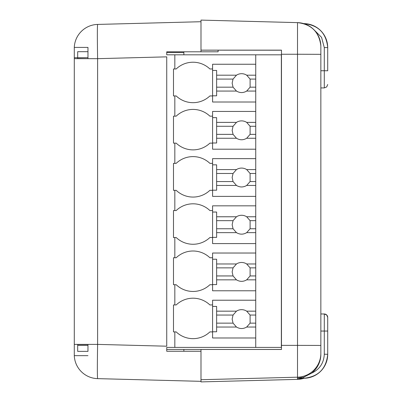 <?xml version="1.0" encoding="UTF-8"?>
<svg xmlns="http://www.w3.org/2000/svg" width="402" height="402" viewBox="0 0 402 402"><rect width="100%" height="100%" fill="white"/><g stroke="black" fill="none" stroke-linecap="round" stroke-linejoin="round"><path stroke-width="0.6" d="M236.471 327.037L233.054 323.143L232.145 319.098L233.049 315.052L236.471 311.163A9.437 9.437 0 0 1 246.682 311.163L255.737 311.163L255.737 300.219L212.588 300.219L212.588 337.976L255.737 337.976L255.737 327.037L246.682 327.037C243.28 329.037 239.878 329.037 236.471 327.037L216.633 327.037L216.633 331.776L212.588 331.776M255.737 311.163L255.737 327.037M212.588 306.424L216.633 306.424L216.633 311.163L236.471 311.163M216.633 327.037L216.633 323.143L233.054 323.143M246.682 311.163L250.099 315.052L250.104 323.143L255.737 323.143M250.104 323.143L246.682 327.037M250.099 315.052L255.737 315.052M216.633 323.143L216.633 311.163M216.633 315.052L233.049 315.052M236.471 232.647L233.054 228.758L232.145 224.708L233.049 220.668L236.471 216.773A9.437 9.437 0 0 1 246.682 216.773L255.737 216.773L255.737 205.834L212.588 205.834L212.588 243.587L255.737 243.587L255.737 232.647L246.682 232.647C243.28 234.647 239.878 234.647 236.471 232.647L216.633 232.647L216.633 237.386L212.588 237.386M255.737 216.773L255.737 232.647M212.588 212.035L216.633 212.035L216.633 216.773L236.471 216.773M216.633 232.647L216.633 228.753L233.054 228.753M246.682 216.773L250.099 220.663L250.104 228.753L255.737 228.753M250.104 228.753L246.682 232.647M250.099 220.663L255.737 220.663M216.633 228.753L216.633 216.773M216.633 220.663L233.049 220.663M236.471 185.453L233.054 181.563L232.145 177.518L233.049 173.473L236.471 169.579A9.437 9.437 0 0 1 246.682 169.579L255.737 169.579L255.737 158.639L212.588 158.639L212.588 196.392L255.737 196.392L255.737 185.453L246.682 185.453C243.28 187.458 239.878 187.458 236.471 185.453L216.633 185.453L216.633 190.191L212.588 190.191M255.737 169.579L255.737 185.453M212.588 164.84L216.633 164.84L216.633 169.579L236.471 169.579M216.633 185.453L216.633 181.563L233.054 181.563M246.682 169.579L250.099 173.473L250.104 181.558L255.737 181.563M250.104 181.558L246.682 185.453M250.099 173.473L255.737 173.473M216.633 181.563L216.633 169.579M216.633 173.473L233.049 173.473M236.471 91.068L233.054 87.174L232.145 83.129L233.049 79.083L236.471 75.189A9.437 9.437 0 0 1 246.682 75.189L255.737 75.189L255.737 64.25L212.588 64.25L212.588 102.007L255.737 102.007L255.737 91.068L246.682 91.068C243.28 93.068 239.878 93.068 236.471 91.068L216.633 91.068L216.633 95.802L212.588 95.802M255.737 75.189L255.737 91.068M212.588 70.45L216.633 70.45L216.633 75.189L236.471 75.189M216.633 91.068L216.633 87.174L233.054 87.174M246.682 75.189L250.099 79.083L250.104 87.174L255.737 87.174M250.104 87.174L246.682 91.068M250.099 79.083L255.737 79.083M216.633 87.174L216.633 75.189M216.633 79.083L233.049 79.083M236.471 279.842L233.054 275.948L232.145 271.903L233.049 267.863L236.471 263.968A9.437 9.437 0 0 1 246.682 263.968L255.737 263.968L255.737 253.029L212.588 253.029L212.588 290.782L255.737 290.782L255.737 279.842L246.682 279.842C243.28 281.842 239.878 281.842 236.471 279.842L216.633 279.842L216.633 284.581L212.588 284.581M255.737 263.968L255.737 279.842M212.588 259.23L216.633 259.23L216.633 263.968L236.471 263.968M216.633 279.842L216.633 275.948L233.054 275.948M246.682 263.968L250.099 267.858L250.104 275.948L255.737 275.948M250.104 275.948L246.682 279.842M250.099 267.858L255.737 267.858M216.633 275.948L216.633 263.968M216.633 267.858L233.049 267.858M166.74 54.813L166.74 51.803L166.74 54.813L281.355 54.813L281.355 347.413L255.737 347.413L255.737 337.976M174.83 54.813L174.83 68.968L173.483 68.968L173.483 95.937L174.83 95.937L174.83 116.163L173.483 116.163L173.483 143.132L174.83 143.132L174.83 163.358L173.483 163.358L173.483 190.327L174.83 190.327L174.83 210.553L173.483 210.553L173.483 237.522L174.83 237.522L174.83 257.747L173.483 257.747L173.483 284.716L174.83 284.716L174.83 304.942L173.483 304.942L173.483 331.906L174.83 331.906L174.83 347.413L255.737 347.413M174.83 347.413L166.74 347.413L166.74 349.454L281.475 349.454M255.737 64.25L255.737 54.813M174.83 68.968L176.182 68.968A24.427 24.427 0 0 1 209.889 68.968L212.588 68.968M74.29 344.393L74.29 58.667L74.29 345.378L74.29 344.393L97.616 344.393C97.269 365.182 97.269 376.594 97.616 378.634A23.974 23.974 0 0 1 74.29 355.654L74.29 345.378L74.29 355.654A23.974 23.974 0 0 0 97.616 378.634L200.99 381.337L200.99 351.258L166.74 351.258L166.74 347.413M174.83 331.906L176.182 331.906A24.427 24.427 0 0 0 209.889 331.906L212.588 331.906M255.737 158.639L255.737 138.258L246.682 138.258C243.28 140.263 239.878 140.263 236.471 138.258L216.633 138.258L216.633 122.384L236.471 122.384A9.437 9.437 0 0 1 246.682 122.384L255.737 122.384L255.737 102.007M255.737 205.834L255.737 196.392M255.737 253.029L255.737 243.587M255.737 300.219L255.737 290.782M174.83 304.942L176.182 304.942A24.427 24.427 0 0 1 209.889 304.942L212.588 304.942M212.588 95.937L209.889 95.937A24.442 24.442 0 0 1 176.182 95.937L174.83 95.937M212.588 143.132L209.889 143.132A24.442 24.442 0 0 1 176.182 143.132L174.83 143.132M174.83 116.163L176.182 116.163A24.427 24.427 0 0 1 209.889 116.163L212.588 116.163M212.588 190.327L209.889 190.327A24.442 24.442 0 0 1 176.182 190.327L174.83 190.327M174.83 163.358L176.182 163.358A24.427 24.427 0 0 1 209.889 163.358L212.588 163.358M212.588 237.522L209.889 237.522A24.442 24.442 0 0 1 176.182 237.522L174.83 237.522M174.83 210.553L176.182 210.553A24.427 24.427 0 0 1 209.889 210.553L212.588 210.553M212.588 284.716L209.889 284.716A24.442 24.442 0 0 1 176.182 284.716L174.83 284.716M174.83 257.747L176.182 257.747A24.427 24.427 0 0 1 209.889 257.747L212.588 257.747M236.471 138.258L233.054 134.368L232.145 130.323L233.049 126.278L236.471 122.384M255.737 149.197L212.588 149.197L212.588 117.645L216.633 117.645L216.633 122.384M255.737 111.444L212.588 111.444L212.588 117.645M216.633 138.258L216.633 142.996L212.588 142.996M255.737 122.384L255.737 138.258M216.633 134.368L233.054 134.368M246.682 122.384L250.099 126.278L250.104 134.368L255.737 134.368M250.104 134.368L246.682 138.258M250.099 126.278L255.737 126.278M216.633 126.278L233.049 126.278M77.692 344.393L77.692 351.373L87.968 351.373L87.968 345.378L77.692 345.378M77.692 57.682L74.29 57.682L74.29 47.406L74.29 58.667L74.29 57.682L87.968 57.682L87.968 47.406L87.968 51.687L77.692 51.687L77.692 58.667M74.29 355.654L87.968 355.654L74.29 355.654M74.29 47.406L87.968 47.406L74.29 47.406A23.974 23.974 0 0 1 97.616 24.427A23.974 23.974 0 0 0 74.29 47.406M200.99 21.718L97.616 24.427C97.269 26.467 97.269 37.878 97.616 58.667L166.74 56.853L166.74 346.202L97.616 344.393L97.616 58.667L74.29 58.667M74.29 171.393L74.29 231.668M166.74 351.258L166.74 349.454M200.99 51.803L200.99 50.17L218.115 50.17L218.115 51.803L166.74 51.803M297.52 378.272L303.736 378.272C318.289 376.84 326.278 368.845 327.71 354.298A23.974 23.974 180 0 1 303.736 378.272L297.515 378.272L303.736 378.187A23.974 23.974 0 0 0 327.71 354.212L327.71 317.394A3.427 3.427 0 0 0 324.288 313.972L326.71 314.972L327.71 317.394M320.861 152.524L320.861 249.476L320.861 152.524A3.427 3.427 0 0 0 320.851 152.217L320.861 152.519M320.861 249.476A3.427 3.427 180 0 1 320.851 249.783L320.851 313.967L324.288 313.967L324.288 331.042L327.71 331.052M320.861 248.421A3.427 3.427 180 0 1 320.851 248.722M166.74 52.546L183.865 52.546M320.851 331.042L324.288 331.042L324.288 354.202C323.841 363.122 319.565 369.468 311.465 373.242A23.974 23.974 0 0 0 320.851 355.016L320.851 45.928A23.974 23.974 0 0 0 297.515 22.628L200.99 20.1L200.99 50.134L281.475 50.139L281.475 349.479L200.99 349.474L200.99 381.9L297.515 379.372L200.99 381.9M183.865 51.803L183.865 54.813M183.865 351.258L183.865 349.454M281.475 50.215L218.115 50.17M320.851 45.934L320.851 45.928C319.208 32.014 311.429 24.241 297.515 22.628L297.515 54.25L281.475 54.25M281.475 345.368L297.515 345.368L297.515 378.187L303.736 377.187L311.465 373.242M303.736 23.623C318.289 25.055 326.278 33.049 327.71 47.597L327.71 70.842M313.957 29.758L321.57 37.371L324.288 47.587L327.71 47.597A23.974 23.974 0 0 0 303.756 23.623M327.71 354.298L324.288 354.202M77.692 58.536L87.968 58.667M87.968 58.536L87.968 51.687M87.968 351.373L87.968 344.519L77.692 344.519M320.851 345.444L297.515 345.368L297.515 54.25L320.851 54.325M297.515 379.372L304.108 378.267A23.974 23.974 180 0 1 297.515 379.372L297.515 378.272M200.99 379.719L297.515 377.192A23.974 23.974 0 0 0 320.851 353.886M324.288 47.587L324.288 70.747L320.851 70.747M320.851 87.922L324.288 87.922L324.288 70.747L327.71 70.757M303.736 378.272L303.736 377.187M297.515 22.628L200.99 20.1M324.288 87.922L326.71 86.922L327.71 84.5"/></g></svg>
